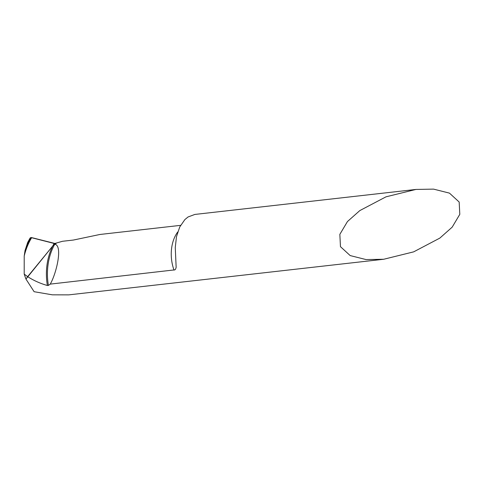 <?xml version="1.0" encoding="UTF-8"?>
<svg xmlns="http://www.w3.org/2000/svg" width="484" height="484" viewBox="0 0 484 484"><rect width="100%" height="100%" fill="white"/><g stroke="black" fill="none" stroke-linecap="round" stroke-linejoin="round"><path stroke-width="0.73" d="M54.825 243.591L52.81 245.92L54.825 243.591L55.218 244.335C62.648 246.344 56.592 273.036 50.257 284.108L48.406 285.439L47.378 285.493C40.329 283.521 33.753 280.575 27.636 276.654L25.948 279.074L34.11 291.707L52.357 294.829L68.686 294.877L383.703 259.261L413.657 251.862L439.835 238.104L452.177 227.153L459.8 214.339L459.171 202.034L449.461 193.128L433.579 189.123L415.938 189.438L385.978 196.837L359.806 210.594L347.458 221.545L339.841 234.359L340.464 246.665L350.174 255.57L366.055 259.575L383.703 259.261M47.378 285.493A50.197 36.542 -93.3 0 1 52.81 245.92L27.636 276.654L24.2 274.101L25.948 279.074L52.81 245.92A50.197 36.542 -93.3 0 1 54.262 243.295L54.964 243.857A50.058 36.439 -93.3 0 0 48.406 285.439M415.938 189.438L194.852 214.436L188.04 216.977L184.882 219.573L179.721 227.008L176.478 236.718L175.262 247.578L176.152 267.319L175.595 269.158L174.881 269.848L50.257 284.108M180.586 225.35L99.934 234.474L73.405 240.046L62.515 241.28L54.982 243.428A6.576 4.241 -135.1 0 1 54.262 243.295L31.696 237.614L30.976 237.553L29.875 238.66L30.425 237.735M27.667 242.484L25.029 250.567L24.206 256.042L24.2 274.101M25.029 250.567A59.871 43.584 -93.3 0 1 30.976 237.553L54.861 243.633M55.218 244.335A32.882 22.343 -96.5 0 1 56.065 243.44A32.882 22.343 -96.5 0 1 56.162 243.343M174.022 270.114A32.882 22.343 -96.5 0 1 177.737 231.969M24.206 256.042A59.701 43.457 -93.3 0 1 31.696 237.614M27.727 242.357L30.05 238.11"/></g></svg>

